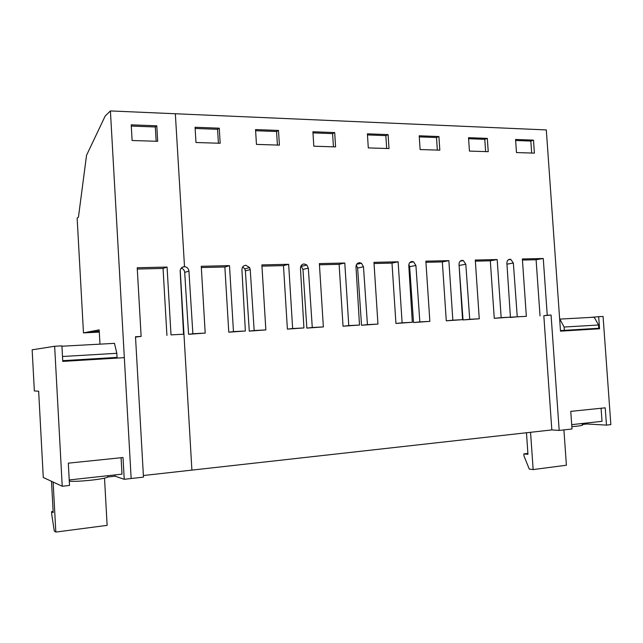 <?xml version="1.0" encoding="UTF-8"?>
<svg xmlns="http://www.w3.org/2000/svg" width="643" height="643" viewBox="0 0 643 643"><rect width="100%" height="100%" fill="white"/><g stroke="black" fill="none" stroke-linecap="round" stroke-linejoin="round"><path stroke-width="0.96" d="M175.338 113.755L546.309 129.918L560.503 331.145L599.549 328.774L598.681 316.702L603.07 316.46L610.85 424.621L606.47 425.111L605.224 407.823L570.759 411.375L572.005 428.985L559.185 430.424L551.075 315.046L547.249 315.247L543.263 258.494L522.365 258.968L526.352 316.34L517.261 316.814L513.347 263.059L510.783 259.394L509.859 259.258C507.922 259.531 506.933 260.857 506.893 263.22L510.413 317.168L501.17 317.65L497.184 259.547L475.273 260.045L479.268 318.791L469.728 319.29L465.805 264.241L463.306 260.552L462.156 260.343C460.123 260.624 459.078 261.982 459.03 264.41L462.55 319.667L452.849 320.174L448.862 260.648L425.867 261.171L429.862 321.371L419.847 321.894L415.908 265.471L413.562 261.805L412.091 261.484C409.953 261.773 408.852 263.164 408.795 265.647L412.308 322.288L402.116 322.818L398.121 261.797L373.961 262.352L377.955 324.08L367.426 324.627L363.48 266.773L361.446 263.236L359.477 262.682C357.235 262.987 356.069 264.41 355.997 266.958L359.493 325.045L348.779 325.599L344.793 263.019L319.37 263.598L323.357 326.925L312.273 327.504L308.327 268.139L306.856 265.02L304.123 263.943C301.76 264.257 300.538 265.72 300.45 268.332L303.922 327.938L292.637 328.525L288.659 264.297L261.878 264.908L265.848 329.923L254.17 330.534L250.223 269.578L249.629 267.56L245.811 265.27C243.311 265.591 242.017 267.094 241.921 269.779L245.361 330.992L233.465 331.611L229.503 265.647L201.251 266.29L205.197 333.09L192.868 333.733L188.929 271.097C188.528 268.469 187.057 266.99 184.509 266.676L175.338 113.755L110.411 110.926L105.171 116.053L86.54 155.309L78.446 217.173L77.136 218.057L83.469 332.889L99.303 332.109M195.07 127.266L195.97 142.505L220.171 143.268L219.271 128.19L195.07 127.266M420.112 149.546L439.828 150.165L438.912 136.541L419.204 135.794L420.112 149.546M388.099 134.612L367.394 133.824L368.302 147.914L389.007 148.565L388.099 134.612L385.832 135.617L367.458 134.926M278.491 130.441L255.544 129.573L256.453 144.402L279.4 145.125L278.491 130.441L276.578 131.518L255.617 130.73M533.489 140.142L515.565 139.459L516.482 152.568L534.397 153.13L533.489 140.142L530.829 141.058L515.638 140.487M469.446 151.089L488.23 151.684L487.322 138.39L468.538 137.674L469.446 151.089M334.69 132.579L312.908 131.751L313.816 146.21L335.598 146.893L334.69 132.579L332.592 133.623L312.98 132.884M143.389 475.531L551.831 429.926L559.185 430.424M115.009 474.92L115.081 476.19L124.236 479.292L143.477 477.13L135.496 336.723L141.13 336.434L137.216 267.745L167.067 267.07L170.998 334.874L183.568 334.215L180.161 270.816C180.49 268.316 181.865 266.933 184.284 266.676L182.001 267.424M551.831 429.926L543.825 315.713L551.075 315.046M543.825 315.713L547.249 315.247M540.024 315.914L536.093 259.732L543.263 258.494M536.093 259.732L522.446 260.053M510.212 317.192L526.352 316.34M510.237 317.473L517.261 316.814M530.829 141.058L531.665 153.042M83.469 332.889L99.183 329.867L99.978 344.15M99.295 331.917L91.009 332.327L99.247 331.049M475.354 261.146L490.32 260.801L494.258 318.309L510.413 317.168M459.046 264.723L463.04 319.941L479.268 318.791M425.939 262.304L442.344 261.918L446.282 320.817L462.55 319.667M408.876 264.458L409.639 266.716L413.529 322.529L429.862 321.371M374.041 263.517L391.997 263.091L395.935 323.453L412.308 322.288M356.286 265.061L357.637 268.035L361.527 325.254L377.955 324.08M319.45 264.787L339.11 264.329L343.041 326.218L359.493 325.045M300.98 265.921L302.957 269.417L306.848 328.107L323.357 326.925M261.958 266.13L283.475 265.631L287.389 329.128L303.922 327.938M242.7 266.958L244.798 268.878L245.385 270.872L249.275 331.121L265.848 329.923M201.323 267.544L224.865 266.998L228.771 332.198L245.361 330.992M181.189 268.155C183.255 268.798 184.42 270.213 184.694 272.407L188.576 334.296L205.197 333.09M494.258 318.309L501.17 317.65M490.32 260.801L497.184 259.547M463.04 319.941L469.728 319.29M487.322 138.39L484.774 139.33L468.61 138.727M484.774 139.33L485.618 151.603M446.282 320.817L452.849 320.174M442.344 261.918L448.862 260.648M413.529 322.529L419.847 321.894M438.912 136.541L436.501 137.522L419.276 136.871M436.501 137.522L437.344 150.084M395.935 323.453L402.116 322.818M391.997 263.091L398.121 261.797M361.527 325.254L367.426 324.627M385.832 135.617L386.676 148.493M343.041 326.218L348.779 325.599M339.11 264.329L344.793 263.019M306.848 328.107L312.273 327.504M332.592 133.623L333.436 146.821M287.389 329.128L292.637 328.525M283.475 265.631L288.659 264.297M249.275 331.121L254.17 330.534M276.578 131.518L277.414 145.061M228.771 332.198L233.465 331.611M224.865 266.998L229.503 265.647M188.576 334.296L192.868 333.733M219.271 128.19L217.567 129.307L195.142 128.463M217.567 129.307L218.403 143.212M124.236 479.292L123.014 457.527L68.311 463.161L69.516 485.441L62.234 486.261L54.647 346.264L61.921 345.87L62.765 361.398L124.332 357.653L110.411 110.926M157.68 141.307L156.779 125.811L131.22 124.838L132.112 140.504L157.68 141.307M170.998 334.874L183.568 334.215M166.931 335.429L163.057 268.436L167.067 267.07M163.057 268.436L137.289 269.039M135.52 337.069L141.13 336.434M156.779 125.811L155.317 126.968L131.293 126.068M155.317 126.968L156.145 141.259M586.874 422.981L586.946 423.994L606.47 425.111M589.39 317.481L598.681 316.702M54.647 346.264L32.15 349.808L34.352 390.976L38.652 391.185L43.274 477.5L62.234 486.261M586.946 423.994L582.293 424.509C584.021 425.224 580.533 425.939 571.844 426.671M561.034 331.113L560.993 330.566L598.794 328.251L598.561 325.004L594.196 317.216L559.651 319.105M598.794 328.251L595.362 328.485L595.402 329.023M571.699 424.653L602.017 421.318L601.076 408.249M563.911 429.894L566.403 465.227L533.151 469.575L529.261 469.085L523.981 455.943L523.836 453.902L527.959 454.336L526.464 432.755M582.22 423.496L582.293 424.509M530.563 432.297L533.151 469.575M564.329 330.333L564.096 327.03L559.836 319.089M564.096 327.03L598.561 325.004M560.993 330.566L595.362 328.485M523.836 453.902L527.895 453.403M115.081 476.19L107.815 476.993C105.364 479.035 79.523 481.928 69.476 481.229L69.291 481.253M62.725 360.675L117.05 357.387L116.817 353.304L114.494 343.354L61.937 346.223M117.05 357.387L115.459 357.524L115.491 358.191M69.219 479.959L122.001 474.148L121.085 457.728M104.512 478.111L107.132 525.355L55.828 532.074L54.293 531.03L51.713 514.199L51.577 511.667L53.192 512.632L51.504 481.302M107.743 475.724L107.815 476.993M69.404 479.943L69.476 481.229M53.128 482.049L55.828 532.074M62.5 356.503L116.817 353.304M62.733 360.715L115.459 357.524M51.577 511.667L53.128 511.474M506.949 264.169L513.347 263.059M180.225 270.229L191.903 470.113M459.166 265.463L465.805 264.241M409.639 266.716L415.908 265.471M357.637 268.035L363.48 266.773M302.957 269.417L308.327 268.139M245.385 270.872L250.223 269.578M184.694 272.407L188.929 271.097M131.156 478.513L124.332 357.653M508.227 259.852L510.783 259.394M460.227 261.138L463.306 260.552M409.776 262.585L413.562 261.805M356.672 264.305L361.446 263.236M301.503 266.331L306.856 265.02M244.798 268.878L249.629 267.56"/></g></svg>
